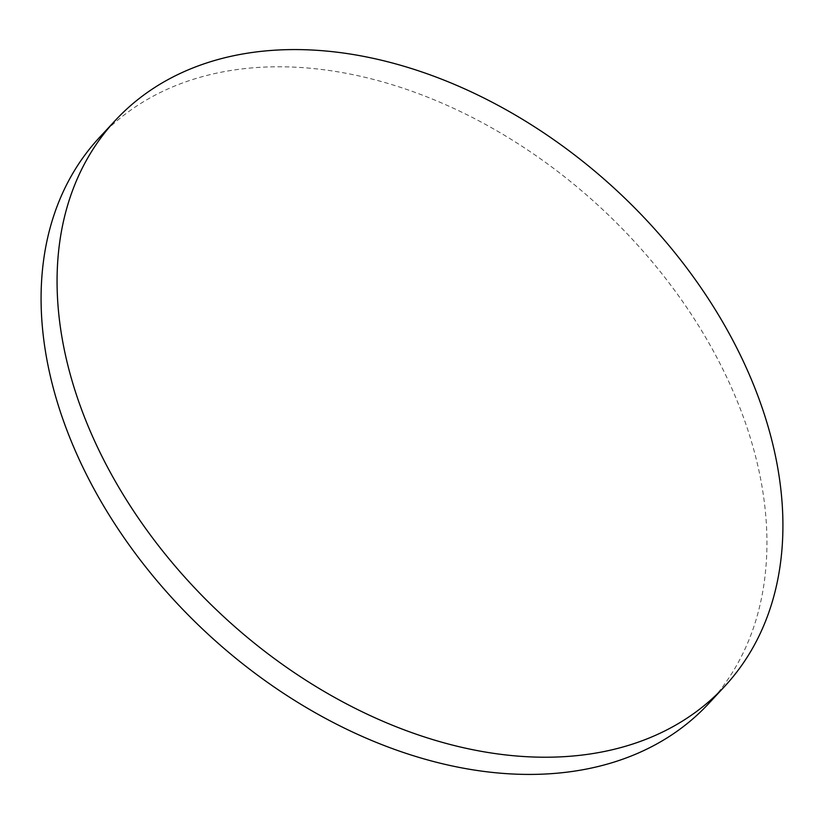 <?xml version="1.0" encoding="UTF-8"?>
<svg xmlns="http://www.w3.org/2000/svg" width="824" height="824" viewBox="0 0 824 824"><rect width="100%" height="100%" fill="white"/><g stroke="black" fill="none" stroke-linecap="round" stroke-linejoin="round"><path stroke-width="0.62" stroke-dasharray="4.12 3.09" d="M708.65 703.603A415.811 289.852 42.9 0 0 697.753 324.399A415.811 289.852 42.9 0 0 310.936 68.31A415.811 289.852 42.9 0 0 99.364 137.598"/><path stroke-width="1.24" d="M513.064 755.69A415.811 289.852 42.9 0 0 724.636 686.402A415.811 289.852 42.9 0 0 713.739 307.197A415.811 289.852 42.9 0 0 326.912 51.109A415.811 289.852 42.9 0 0 115.35 120.397A415.811 289.852 42.9 0 0 126.247 499.602A415.811 289.852 42.9 0 0 513.064 755.69M115.35 120.397L99.364 137.598A415.811 289.852 42.9 0 0 110.261 516.803A415.811 289.852 42.9 0 0 497.088 772.891A415.811 289.852 42.9 0 0 708.65 703.603L724.636 686.402"/></g></svg>
